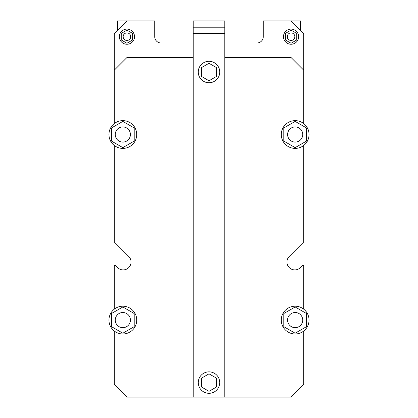 <?xml version="1.0" encoding="UTF-8"?>
<svg xmlns="http://www.w3.org/2000/svg" width="418" height="418" viewBox="0 0 418 418"><rect width="100%" height="100%" fill="white"/><g stroke="black" fill="none" stroke-linecap="round" stroke-linejoin="round"><path stroke-width="0.63" d="M130.416 320.094A7.576 7.576 0 0 0 119.052 313.531A7.576 7.576 0 0 0 119.052 326.651A7.576 7.576 0 0 0 130.416 320.094M130.416 134.518A7.576 7.576 0 0 0 119.052 127.96A7.576 7.576 0 0 0 119.052 141.075A7.576 7.576 0 0 0 130.416 134.518M193.22 397.1L193.22 20.9L224.779 20.9L224.779 397.1L126.941 397.1L114.318 384.476L114.318 331.056M198.268 382.58A10.732 10.732 0 0 0 214.366 391.875A10.732 10.732 0 0 0 214.366 373.29A10.732 10.732 0 0 0 198.268 382.58M209 391.326L216.576 386.953L216.576 378.212L209 373.838L201.424 378.212L201.424 386.953L209 391.326M209 63.28L201.424 67.653L201.424 76.4L209 80.773L216.576 76.4L216.576 67.653L209 63.28M198.268 72.027A10.732 10.732 0 0 0 214.366 81.322A10.732 10.732 0 0 0 214.366 62.737A10.732 10.732 0 0 0 198.268 72.027M224.779 27.212L193.22 27.212M302.736 320.094A7.576 7.576 0 0 0 291.372 313.531A7.576 7.576 0 0 0 291.372 326.651A7.576 7.576 0 0 0 302.736 320.094M302.736 134.518A7.576 7.576 0 0 0 291.372 127.96A7.576 7.576 0 0 0 291.372 141.075A7.576 7.576 0 0 0 302.736 134.518M114.318 265.869L114.318 309.127A13.888 13.888 0 0 1 136.728 320.094A13.888 13.888 0 0 1 116.737 332.566A13.888 13.888 0 0 1 114.318 309.127L114.318 265.869A0.632 0.632 0 0 1 115.394 265.42L117.578 267.598A7.89 7.89 0 0 0 128.734 267.598A7.89 7.89 0 0 0 128.734 256.443L114.506 242.21A0.632 0.632 0 0 1 114.318 241.766L114.318 145.48A13.888 13.888 0 0 1 116.737 122.046A13.888 13.888 0 0 1 136.728 134.518A13.888 13.888 0 0 1 114.318 145.48M224.779 42.991L256.971 42.991A6.312 6.312 0 0 0 263.283 36.679L263.283 20.9L291.059 20.9L303.682 33.524L303.682 70.135L291.059 57.512L224.779 57.512M303.682 241.766L303.682 145.48L303.682 241.766A0.632 0.632 0 0 1 303.494 242.21L289.266 256.443A7.89 7.89 0 0 0 289.266 267.598A7.89 7.89 0 0 0 300.422 267.598L302.606 265.42A0.632 0.632 0 0 1 303.682 265.869L303.682 309.127A13.888 13.888 0 0 1 292.125 333.642A13.888 13.888 0 0 1 282.599 314.174A13.888 13.888 0 0 1 303.682 309.127M193.22 57.512L126.941 57.512L114.318 70.135L114.318 33.524L126.941 20.9L154.717 20.9L154.717 36.679A6.312 6.312 0 0 0 161.029 42.991L193.22 42.991M132.626 33.398L126.941 30.122L121.262 33.398L121.262 39.961L126.941 43.242L132.626 39.961L132.626 33.398M296.738 33.398L291.059 30.122L285.374 33.398L285.374 39.961L291.059 43.242L296.738 39.961L296.738 33.398M130.729 36.679A3.788 3.788 0 0 0 125.05 33.398A3.788 3.788 0 0 0 125.05 39.961A3.788 3.788 0 0 0 130.729 36.679M294.847 36.679A3.788 3.788 0 0 0 289.162 33.398A3.788 3.788 0 0 0 289.162 39.961A3.788 3.788 0 0 0 294.847 36.679M134.518 36.679A7.576 7.576 0 0 0 123.153 30.122A7.576 7.576 0 0 0 123.153 43.242A7.576 7.576 0 0 0 134.518 36.679M298.63 36.679A7.576 7.576 0 0 0 287.27 30.122A7.576 7.576 0 0 0 287.27 43.242A7.576 7.576 0 0 0 298.63 36.679M291.059 20.9L300.526 20.9L300.526 30.368M117.474 30.368L117.474 20.9L126.941 20.9M122.84 147.638L111.481 141.075L111.481 127.96L122.84 121.398L134.204 127.96L134.204 141.075L122.84 147.638M309.048 134.518A13.888 13.888 0 0 1 292.125 148.066A13.888 13.888 0 0 1 282.599 128.598A13.888 13.888 0 0 1 309.048 134.518M295.16 147.638L283.796 141.075L283.796 127.96L295.16 121.398L306.519 127.96L306.519 141.075L295.16 147.638M295.16 333.214L283.796 326.651L283.796 313.531L295.16 306.974L306.519 313.531L306.519 326.651L295.16 333.214M122.84 333.214L111.481 326.651L111.481 313.531L122.84 306.974L134.204 313.531L134.204 326.651L122.84 333.214M303.682 331.056L303.682 384.476L291.059 397.1L224.779 397.1M117.578 267.598A7.89 7.89 0 0 0 128.734 267.598A7.89 7.89 0 0 0 128.734 256.443L114.506 242.21M289.266 256.443A7.89 7.89 0 0 0 289.266 267.598A7.89 7.89 0 0 0 300.422 267.598L302.606 265.42M303.682 123.55L303.682 70.135M114.318 70.135L114.318 123.55M224.779 33.524L193.22 33.524"/></g></svg>
